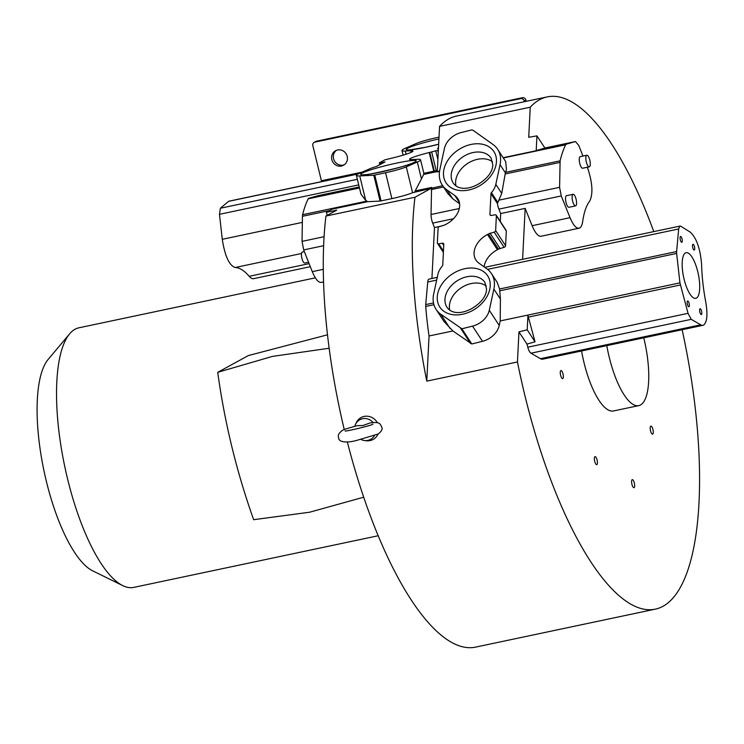 <?xml version="1.0" encoding="UTF-8"?>
<svg xmlns="http://www.w3.org/2000/svg" width="744" height="744" viewBox="0 0 744 744"><rect width="100%" height="100%" fill="white"/><g stroke="black" fill="none" stroke-linecap="round" stroke-linejoin="round"><path stroke-width="1.12" d="M682.127 329.713A261.767 83.923 -101.9 0 1 663.034 606.286A261.767 83.923 -101.9 0 1 655.408 609.122A261.767 83.923 -101.9 0 1 517.452 361.975L518.959 331.88L526.957 344.109L527.784 347.188A8.286 2.66 78.1 0 0 530.974 353.195L540.432 358.701A23.51 7.542 78.1 0 0 542.683 359.185L702.968 325.314A23.51 7.542 -101.9 0 1 700.718 324.83L691.241 319.334L688.042 313.326L679.942 282.878L676.64 253.425A5.915 1.897 -101.9 0 1 676.631 251.565L678.658 228.975L679.774 226.157A8.286 2.66 -101.9 0 1 680.016 226.074A8.286 2.66 -101.9 0 1 680.853 226.269L690.311 232.165C696.635 238.145 700.402 249.026 701.62 264.808M522.604 259.331L525.162 208.385L532.127 225.692A23.51 7.542 78.1 0 0 541.111 236.239L578.944 228.241M536.945 135.873L536.201 150.716A5.915 1.897 78.1 0 1 536.424 150.539A5.915 1.897 78.1 0 1 536.554 150.483L544.924 148.075L536.945 135.873L528.724 137.305L530.24 107.21A261.767 83.923 -101.9 0 1 539.549 99.743A261.767 83.923 -101.9 0 1 547.175 96.906A261.767 83.923 -101.9 0 1 653.79 231.607M581.557 350.963A59.222 18.991 78.1 0 0 613.54 410.958L638.78 405.62A59.222 18.991 -101.9 0 1 606.797 345.635M606.453 241.614A4.111 1.321 78.1 0 0 605.839 241.363A4.111 1.321 78.1 0 0 605.718 241.409A4.111 1.321 78.1 0 0 605.384 241.837M560.837 370.614A4.111 1.321 78.1 0 0 560.325 373.674A4.111 1.321 78.1 0 0 561.636 377.859A4.111 1.321 78.1 0 0 562.65 378.603A4.111 1.321 78.1 0 0 562.771 378.566A4.111 1.321 78.1 0 0 563.282 375.497A4.111 1.321 78.1 0 0 561.971 371.312A4.111 1.321 78.1 0 0 560.957 370.568A4.111 1.321 78.1 0 0 560.837 370.614M594.354 458.304A4.111 1.321 78.1 0 0 595.088 462.61A4.111 1.321 78.1 0 0 596.744 464.665A4.111 1.321 78.1 0 0 596.855 464.628A4.111 1.321 78.1 0 0 597.423 462.991A4.111 1.321 78.1 0 0 596.697 458.685A4.111 1.321 78.1 0 0 595.042 456.63A4.111 1.321 78.1 0 0 594.921 456.677A4.111 1.321 78.1 0 0 594.354 458.304M631.935 484.316A4.111 1.321 78.1 0 0 633.99 487.683A4.111 1.321 78.1 0 0 634.679 486.009A4.111 1.321 78.1 0 0 634.344 483.005A4.111 1.321 78.1 0 0 632.288 479.638A4.111 1.321 78.1 0 0 631.6 481.312A4.111 1.321 78.1 0 0 631.935 484.316M651.567 433.417A4.111 1.321 78.1 0 0 652.581 434.161A4.111 1.321 78.1 0 0 652.934 429.483A4.111 1.321 78.1 0 0 651.893 426.87A4.111 1.321 78.1 0 0 650.879 426.117A4.111 1.321 78.1 0 0 650.526 430.795A4.111 1.321 78.1 0 0 651.567 433.417M437.267 277.363L429.083 279.093A8.286 2.66 78.1 0 0 428.842 279.186A8.286 2.66 78.1 0 0 427.735 281.995L425.726 304.584A5.915 1.897 78.1 0 0 425.726 306.444A154.222 49.448 78.1 0 0 429.037 335.972L452.91 330.968L471.817 343.979L482.493 341.319A18.358 13.42 -33.2 0 0 499.243 325.454L500.21 320.934L500.405 299.06L493.876 289.081L489.301 310.257A18.358 13.42 146.8 0 1 472.552 326.114L461.875 328.783L471.817 343.979M679.942 282.878L527.942 315.075A5.915 1.897 78.1 0 0 528.37 317.102L535.038 341.794L527.208 329.825L527.942 315.075L500.21 320.934M527.208 329.825L518.959 331.88M452.91 330.968L429.046 335.972L426.777 381.133L517.452 361.975M461.875 328.783L440.727 314.173A32.615 23.836 146.8 0 1 436.077 309.374A32.615 23.836 146.8 0 1 433.148 297.907A32.615 23.836 146.8 0 1 433.678 293.992L437.928 274.313A18.265 13.355 146.8 0 1 442.308 266.026A1.776 1.302 -33.2 0 0 442.764 265.004L443.796 244.292A1.776 1.302 -33.2 0 0 443.638 243.669A1.776 1.302 -33.2 0 0 442.299 243.214L438.709 243.837A1.6 1.172 146.8 0 1 437.351 242.86L438.095 228.12A1.6 1.172 146.8 0 1 439.574 226.548L445.135 224.865A10.277 7.514 146.8 0 1 446.549 224A20.823 15.215 -33.2 0 0 459.662 205.911A20.823 15.215 -33.2 0 0 457.793 198.592A20.823 15.215 -33.2 0 0 454.826 195.523L446.967 189.943A32.894 24.041 146.8 0 1 442.28 185.098A32.894 24.041 146.8 0 1 439.332 173.538A32.894 24.041 146.8 0 1 439.862 169.585L444.428 148.419A18.358 13.42 146.8 0 1 461.196 132.553M452.798 330.875L444.001 321.473M426.777 381.133A261.767 83.923 -101.9 0 1 414.975 197.244L431.557 188.093L431.046 214.495A8.286 2.66 78.1 0 0 432.701 223.107L434.487 227.543L431.929 278.488M391.883 198.62L385.578 172.775L373.786 175.231L359.733 175.91L365.685 200.313L367.62 201.689L380.091 201.085L391.883 198.62A18.358 1.665 -13.7 0 0 412.585 192.715L442.652 185.665M327.193 215.379L326.439 212.291L336.725 210.171L325.946 216.058L414.975 197.244M326.439 212.291L332.122 209.185L367.62 201.689M318.069 195.672L308.63 198.313A5.915 1.897 78.1 0 0 308.193 198.825A154.222 49.448 78.1 0 0 302.613 214.7A5.915 1.897 78.1 0 0 302.436 216.281L302.045 241.372L303.673 249.919L312.285 271.653C315.707 279.837 318.953 283.343 322.022 282.171M325.946 216.058A261.767 83.923 78.1 0 0 344.277 429.613M347.346 441.992A261.767 83.923 78.1 0 0 475.714 647.094L655.408 609.122M547.175 96.906L456.5 116.064A261.767 83.923 78.1 0 0 448.883 118.9A261.767 83.923 78.1 0 0 439.565 126.368L437.286 171.566L439.583 171.083M530.24 107.21L439.565 126.368M321.575 181.61A3.553 1.144 -101.9 0 0 321.399 180.745L312.833 145.573A2.957 2.79 61.4 0 1 314.154 142.392L315.884 141.444A2.957 2.79 -118.6 0 1 316.609 141.183L522.428 97.687A2.957 2.79 -118.6 0 1 525.869 99.975L526.203 101.333M314.154 142.392A2.957 2.79 61.4 0 1 314.879 142.123L520.698 98.636A2.957 2.79 61.4 0 1 524.139 100.924L524.334 101.733M341.477 166.033A8.296 7.821 -118.6 0 0 343.496 165.28A8.296 7.821 -118.6 0 0 346.862 155.291A8.296 7.821 -118.6 0 0 337.562 149.981A8.296 7.821 -118.6 0 0 335.544 150.734A8.296 7.821 -118.6 0 0 332.177 160.723A8.296 7.821 -118.6 0 0 341.477 166.033M344.333 164.75A8.296 7.821 61.4 0 1 343.207 165.084A8.296 7.821 61.4 0 1 334.112 160.258A8.296 7.821 61.4 0 1 336.446 150.316M503.149 157.7L536.201 150.716M438.486 147.861L437.481 148.437L438.458 148.344M438.365 150.13L429.214 152.548A20.823 1.888 -13.7 0 0 410.483 158.435A20.823 1.888 -13.7 0 0 409.553 159.29A20.823 1.888 -13.7 0 0 411.674 159.597L417.207 159.328A32.894 2.985 166.3 0 1 420.555 159.83A32.894 2.985 166.3 0 1 419.077 161.178A32.894 2.985 166.3 0 1 417.328 162.025L406.28 166.861A18.358 1.665 166.3 0 1 385.587 172.766M423.968 173.826L421.448 178.923L417.328 162.025M431.548 188.065A154.222 49.448 -101.9 0 1 431.632 187.711A154.222 49.448 -101.9 0 1 431.706 187.423L415.18 190.92L421.448 178.923M415.18 190.92L414.929 191.692M374.781 175.1L381.086 200.954M359.733 175.91A32.615 2.957 166.3 0 1 356.413 175.426A32.615 2.957 166.3 0 1 357.873 174.087A32.615 2.957 166.3 0 1 359.622 173.25L369.88 168.749A18.265 1.655 166.3 0 1 376.622 166.405L385.048 161.913L379.347 162.871L384.825 159.858L393.316 157.793A20.823 1.888 -13.7 0 0 412.046 151.906A20.823 1.888 -13.7 0 0 412.976 151.06A20.823 1.888 -13.7 0 0 410.855 150.744L405.322 151.013A32.894 2.985 166.3 0 1 401.974 150.52A32.894 2.985 166.3 0 1 403.443 149.172A32.894 2.985 166.3 0 1 405.201 148.326L416.249 143.48A18.358 1.665 166.3 0 1 436.961 137.575L439.025 137.129M365.685 200.313L361.007 194.24M358.329 173.845L228.882 201.196A5.915 1.897 78.1 0 0 228.715 201.261A5.915 1.897 78.1 0 0 228.594 201.345L220.354 208.246L219.48 214.319L222.27 239.308C224.874 255.889 229.143 265.301 235.067 267.533A85.281 27.342 -101.9 0 1 249.184 276.312A23.51 7.542 78.1 0 0 253.574 278.684L310.322 266.696M304.343 251.612L302.408 252.011A5.627 1.804 78.1 0 0 301.822 258.01A5.627 1.804 78.1 0 0 301.924 258.419A5.627 1.804 78.1 0 0 304.724 263.023L308.546 262.223M461.196 132.544L471.854 129.884L473.072 130.321L493.012 144.494A32.615 23.836 146.8 0 1 497.662 149.302A32.615 23.836 146.8 0 1 500.591 160.76A32.615 23.836 146.8 0 1 500.061 164.675L495.811 184.354A18.265 13.355 146.8 0 1 491.431 192.64A1.776 1.302 -33.2 0 0 490.975 193.663L489.933 214.374A1.776 1.302 -33.2 0 0 490.101 214.997A1.776 1.302 -33.2 0 0 491.44 215.453L495.03 214.83A1.6 1.172 146.8 0 1 496.378 215.807L495.644 230.547A1.6 1.172 146.8 0 1 494.165 232.119L488.483 233.886A5.441 3.971 146.8 0 1 487.478 234.518A20.823 15.215 -33.2 0 0 474.077 252.755A20.823 15.215 -33.2 0 0 475.946 260.075A20.823 15.215 -33.2 0 0 478.913 263.144L486.762 268.724A32.894 24.041 146.8 0 1 491.449 273.569A32.894 24.041 146.8 0 1 494.407 285.129A32.894 24.041 146.8 0 1 493.876 289.081M587.36 167.177C592.494 182.392 593.275 193.71 589.713 201.131A85.281 27.342 78.1 0 0 582.692 221.461A23.51 7.542 -101.9 0 1 579.716 227.971C576.674 229.152 573.447 225.72 570.034 217.685L561.255 195.942L559.59 187.33L560.102 160.834A154.222 49.448 -101.9 0 1 565.617 144.801A5.915 1.897 -101.9 0 1 566.054 144.271A5.915 1.897 -101.9 0 1 566.184 144.215L575.521 141.537M575.503 141.537L544.878 148.01L575.456 141.555L578.73 145.378L582.961 156.054M579.716 227.971L579.018 228.231M586.821 155.236L580.236 156.631A5.924 1.897 78 0 0 579.734 163.373A5.924 1.897 78 0 0 581.399 167.391A5.924 1.897 78 0 0 582.692 168.218L589.276 166.823A5.924 1.897 -102 0 1 587.983 165.996A5.924 1.897 -102 0 1 586.319 161.978A5.924 1.897 -102 0 1 586.821 155.236A5.924 1.897 -102 0 1 588.123 156.073A5.924 1.897 -102 0 1 589.787 160.081A5.924 1.897 -102 0 1 589.276 166.823M573.103 194.296L566.519 195.691A5.924 1.897 78 0 0 566.017 202.433A5.924 1.897 78 0 0 567.681 206.451A5.924 1.897 78 0 0 568.983 207.278L575.568 205.883A5.924 1.897 -102 0 1 574.266 205.056A5.924 1.897 -102 0 1 572.601 201.038A5.924 1.897 -102 0 1 573.103 194.296A5.924 1.897 -102 0 1 574.405 195.133A5.924 1.897 -102 0 1 576.07 199.141A5.924 1.897 -102 0 1 575.568 205.883M525.162 208.385L500.684 213.556L500.284 221.433M495.811 184.354L501.735 193.412L497.438 203.549A8.286 2.66 78.1 0 0 498.889 209.12L500.684 213.556M484.111 266.836A20.823 15.215 146.8 0 1 497.42 249.714A5.441 3.971 -33.2 0 0 498.424 249.082L504.097 247.315A1.6 1.172 -33.2 0 0 505.585 245.743L506.32 231.003A1.6 1.172 -33.2 0 0 506.18 230.435L496.239 215.239M701.611 264.808A85.281 27.342 78.1 0 0 705.786 302.204C707.832 314.535 707.126 322.152 703.657 325.054A23.51 7.542 -101.9 0 1 702.968 325.314M701.471 314.452A2.957 0.949 78.1 0 0 701.573 311.159A2.957 0.949 78.1 0 0 700.095 308.732A2.957 0.949 78.1 0 0 699.946 308.807A2.957 0.949 78.1 0 0 699.844 312.099A2.957 0.949 78.1 0 0 701.322 314.526A2.957 0.949 78.1 0 0 701.471 314.452M689.028 306.695A2.957 0.949 78.1 0 0 689.13 303.394A2.957 0.949 78.1 0 0 687.651 300.976A2.957 0.949 78.1 0 0 687.503 301.05A2.957 0.949 78.1 0 0 687.391 304.343A2.957 0.949 78.1 0 0 688.879 306.77A2.957 0.949 78.1 0 0 689.028 306.695M692.859 244.348A2.957 0.949 78.1 0 0 692.757 247.64A2.957 0.949 78.1 0 0 694.236 250.068A2.957 0.949 78.1 0 0 694.385 249.993A2.957 0.949 78.1 0 0 694.496 246.701A2.957 0.949 78.1 0 0 693.008 244.274A2.957 0.949 78.1 0 0 692.859 244.348M680.416 236.592A2.957 0.949 78.1 0 0 680.314 239.884A2.957 0.949 78.1 0 0 681.792 242.312A2.957 0.949 78.1 0 0 681.941 242.237A2.957 0.949 78.1 0 0 682.043 238.936A2.957 0.949 78.1 0 0 680.565 236.518A2.957 0.949 78.1 0 0 680.416 236.592M697.788 271.793A23.334 7.505 78.1 0 0 686.117 252.69A23.334 7.505 78.1 0 0 684.099 279.251A23.334 7.505 78.1 0 0 695.77 298.344A23.334 7.505 78.1 0 0 697.788 271.793M497.113 282.227L499.577 288.979L500.405 299.06M441.759 226.009L434.487 227.543M459.606 203.819L452.724 198.741L447.823 193.58M505.706 161.615L506.45 169.734L505.381 172.813L500.061 164.675M501.735 193.412L505.381 172.813M449.72 309.988A22.655 16.554 146.8 0 1 449.385 306.044A22.655 16.554 146.8 0 1 463.512 286.44A22.655 16.554 146.8 0 1 486.334 286.04M455.951 185.74A22.655 16.554 146.8 0 1 455.616 181.796A22.655 16.554 146.8 0 1 469.752 162.192A22.655 16.554 146.8 0 1 492.565 161.792M535.038 341.794L526.957 344.109M377.366 422.722A12.499 11.783 -118.6 0 0 366.55 416.175A12.499 11.783 -118.6 0 0 356.32 422.666L355.539 424.322A11.197 10.556 61.4 0 1 362.561 418.723A11.197 10.556 61.4 0 1 373.125 422.536L373.172 422.583M374.437 435.603A11.197 10.556 61.4 0 1 367.843 440.383A11.197 10.556 61.4 0 1 364.383 440.513L366.197 440.755A12.499 11.783 -118.6 0 0 378.008 434.115M354.832 426.303A11.197 10.556 61.4 0 1 355.539 424.322M363.035 425.503L357.353 425.652C347.55 428.33 342.473 429.976 342.119 430.609C338.771 433.203 337.609 435.519 338.604 437.556C338.446 442.429 346.955 443.117 356.739 440.402L378.25 433.985C381.56 431.343 382.732 429.028 381.756 427.037C380.165 424.731 381.114 421.225 369.833 423.02L363.035 425.503M364.383 440.513A11.197 10.556 61.4 0 1 360.924 439.453M378.24 535.736L133.762 587.397A132.665 42.529 -101.9 0 1 122.797 585.63A132.665 42.529 -101.9 0 1 64.728 466.395A132.665 42.529 -101.9 0 1 69.601 333.87A132.665 42.529 -101.9 0 1 75.051 329.248A132.665 42.529 -101.9 0 1 78.91 327.806L315.344 277.847M327.49 334.809L248.394 355.558L217.722 372.316C224.614 422.518 236.583 471.649 253.648 519.693L309.597 512.225L363.732 497.197M122.797 585.63L92.712 570.853A111.34 35.693 -101.9 0 1 43.97 470.785A111.34 35.693 -101.9 0 1 48.062 359.547L69.601 333.87M329.146 348.248L272.481 356.395L217.722 372.316M643.755 337.822A59.222 18.991 -101.9 0 1 640.51 404.978A59.222 18.991 -101.9 0 1 638.78 405.62M470.608 343.551L460.666 328.355M440.727 314.173L450.148 328.569M425.726 306.444L433.929 304.714M425.726 304.584L433.492 302.947M380.091 201.085L373.786 175.231M366.904 201.113L302.613 214.7M329.666 210.533L302.436 216.281M525.869 99.975L524.139 100.924M520.698 98.636L522.428 97.687M321.399 180.745L362.151 172.134M316.609 141.183L314.879 142.123M433.761 171.222L429.214 152.548M437.342 170.46L423.848 173.315L437.342 170.46M423.727 173.966L437.314 171.092M439.527 171.436L437.072 171.957A5.915 1.897 -101.9 0 1 437.184 171.771A5.915 1.897 -101.9 0 1 437.305 171.613M437.286 171.566L423.485 174.459M406.28 166.861L412.585 192.715M438.932 138.914A28.579 2.595 -13.7 0 0 407.563 148.316A28.579 2.595 -13.7 0 0 406.726 148.847A28.579 2.595 -13.7 0 0 438.662 144.243M361.975 173.222A28.579 2.595 -13.7 0 0 361.147 173.743A28.579 2.595 -13.7 0 0 381.774 171.836A28.579 2.595 -13.7 0 0 414.947 162.034A28.579 2.595 -13.7 0 0 415.775 161.504A28.579 2.595 -13.7 0 0 395.148 163.42A28.579 2.595 -13.7 0 0 361.975 173.222M359.482 187.99L308.193 198.825M302.045 241.372L324.077 236.694M323.621 245.706L303.673 249.919M312.285 271.653L323.277 269.328M411.237 152.306L410.855 150.744M358.729 184.903L219.48 214.319M222.27 239.308L302.343 222.391M301.553 253.49L235.067 267.533M358.05 173.994L228.594 201.345M405.322 151.013L406.103 154.222M309.113 263.655L249.184 276.312M220.354 208.246L357.362 179.295M380.37 162.759L380.742 164.294M384.025 162.499L383.913 162.034M318.014 195.681L359.231 186.967L317.958 195.691M308.76 198.257L359.38 187.562M437.704 150.493L438.244 152.697M437.891 159.56L435.817 151.051M431.641 151.943L436.217 170.702M429.744 152.418L434.301 171.101M565.617 144.801L503.325 157.96M536.554 150.483L566.184 144.215M532.127 225.692L570.034 217.685M561.255 195.942L498.889 209.12M489.933 214.374L490.603 215.397M497.438 203.549L490.975 193.663M487.478 234.518L497.42 249.714M499.856 290.783L676.64 253.425M499.577 288.979L676.64 251.565M489.301 310.257L499.243 325.454M482.493 341.319L472.552 326.123M437.258 297.061A28.579 20.888 -33.2 0 0 437.286 299.46A28.579 20.888 -33.2 0 0 464.014 313.912A28.579 20.888 -33.2 0 0 490.222 285.863A28.579 20.888 -33.2 0 0 490.194 283.464A28.579 20.888 -33.2 0 0 463.466 269.021A28.579 20.888 -33.2 0 0 437.258 297.061M443.489 172.803A28.579 20.888 -33.2 0 0 443.517 175.212A28.579 20.888 -33.2 0 0 470.245 189.655A28.579 20.888 -33.2 0 0 496.453 161.615A28.579 20.888 -33.2 0 0 496.425 159.216A28.579 20.888 -33.2 0 0 469.697 144.764A28.579 20.888 -33.2 0 0 443.489 172.803M436.672 280.107L427.735 281.995M459.411 202.545L454.826 195.523M453.561 218.699L432.701 223.107M431.046 214.495L459.299 208.525M443.526 187.004L431.39 189.571M446.967 189.943L452.724 198.741M438.709 243.837L443.461 251.1M443.74 245.427L442.299 243.214M560.102 160.834L505.548 172.357M559.934 162.415L505.092 173.994M499.047 200.127L559.59 187.33M491.431 192.64L497.708 202.247M506.32 231.003L496.378 215.807M495.644 230.547L505.585 245.743M504.097 247.315L494.165 232.119M490.036 233.142L499.968 248.347M498.424 249.082L488.483 233.886M678.658 228.975L487.59 269.347M444.977 301.19A22.655 16.554 -33.2 0 0 446.995 307.244C456.677 321.529 486.911 304.277 486.52 288.951L484.911 282.45A22.655 16.554 -33.2 0 0 461.745 278.396A22.655 16.554 -33.2 0 0 444.959 299.283A22.655 16.554 -33.2 0 0 444.977 301.19M451.217 176.933A22.655 16.554 -33.2 0 0 453.226 182.996C462.908 197.281 493.142 180.029 492.751 164.703L491.142 158.193A22.655 16.554 -33.2 0 0 467.985 154.148A22.655 16.554 -33.2 0 0 451.19 175.026A22.655 16.554 -33.2 0 0 451.217 176.933M680.379 284.989L528.37 317.102M527.784 347.188L688.042 313.326M691.241 319.334L530.974 353.195M540.432 358.701L700.718 324.83M444.168 321.743L436.077 309.374M423.959 173.798L420.555 159.83M361.035 194.37L356.413 175.426M323.538 281.957L321.343 282.422M403.099 155.152L401.974 150.52M379.812 164.796L379.347 162.871M438.662 144.215L425.754 147.247L409.879 149.879M413.618 162.499L413.497 162.564C411.971 165.531 356.925 177.472 363.714 174.645L364.29 174.784M497.094 282.199L491.449 273.569M447.814 193.552L442.28 185.098M443.387 252.439L437.5 243.428M505.753 161.671L497.662 149.302M484.79 267.319L680.016 226.074M372.856 424.108L372.846 424.117C374.074 424.871 343.747 432.162 345.151 430.86"/></g></svg>
